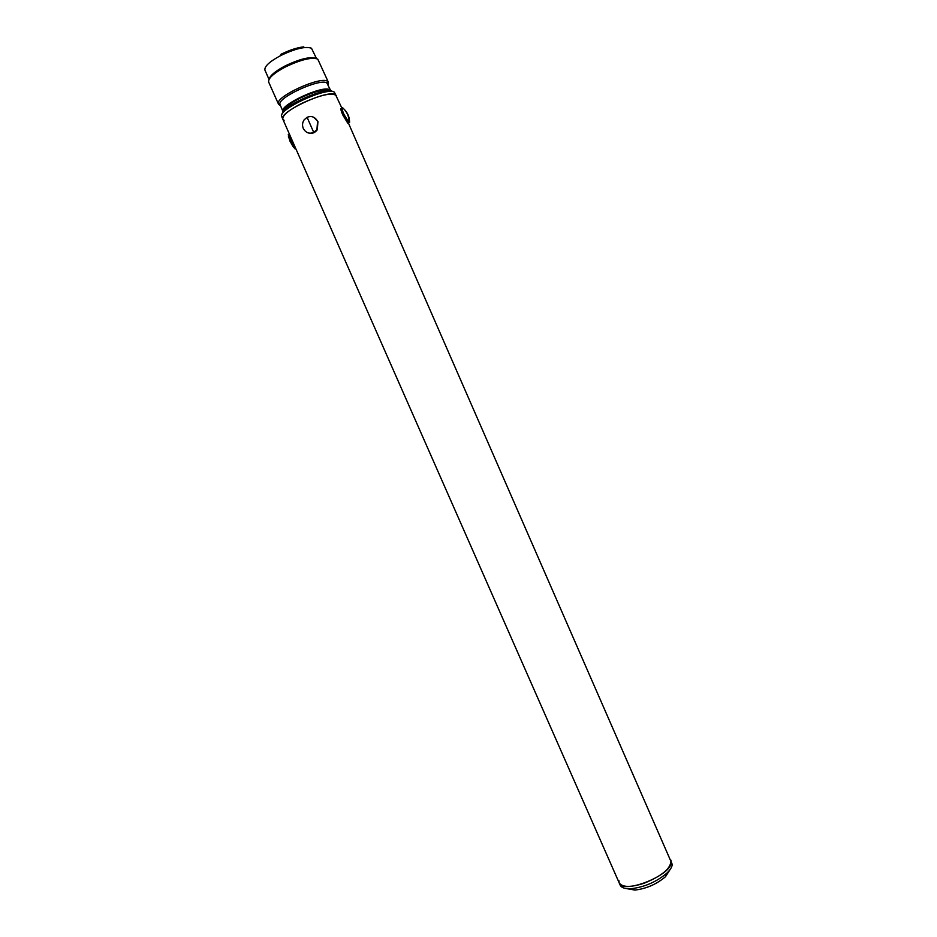<?xml version="1.0" encoding="UTF-8"?>
<svg xmlns="http://www.w3.org/2000/svg" width="937" height="937" viewBox="0 0 937 937"><rect width="100%" height="100%" fill="white"/><g stroke="black" fill="none" stroke-linecap="round" stroke-linejoin="round"><path stroke-width="1.41" d="M327.599 90.948L325.162 90.046M286.324 107.099L285.34 109.5M327.903 90.924L326.029 90.022M285.715 107.72L285.117 109.699M283.829 111.07C284.461 107.743 289.826 103.457 299.922 98.209C314.926 91.24 324.87 88.804 329.777 90.901M283.583 111.362C282.072 106.244 309.725 91.463 323.546 90.093L330.152 90.924M283.009 111.585L279.905 104.288C277.856 97.272 320.466 77.935 326.872 82.983L330.714 90.643L329.777 90.339C325.526 88.008 306.212 93.805 293.55 101.618C280.175 110.753 283.571 112.487 283.009 111.585C278.57 105.471 323.136 84.658 329.847 89.765L330.714 90.643M324.905 89.214L324.167 89.882M286.874 106.256L285.879 106.349M315.945 58.399C310.194 56.431 300.051 58.867 285.516 65.719C275.701 70.884 270.278 75.311 269.247 79.001M328.383 82.245L317.748 59.09C311.705 57.005 301.011 59.581 285.668 66.808C273.663 73.227 267.994 78.321 268.673 82.081L278.254 103.609C276.075 96.242 320.759 75.956 327.458 81.285L328.383 82.245L328.067 84.588M323.652 89.343L322.89 89.94M287.776 105.354L286.827 105.506M280.046 105.448L278.394 104.183M332.658 91.533C326.17 86.438 281.838 106.162 282.283 113.927M341.982 108.364L334.38 92.189C326.966 86.509 276.755 109.922 281.732 116.692L282.822 119.163C277.867 112.452 328.079 89.062 335.469 94.672L336.418 95.633C332.026 92.236 320.337 94.883 301.363 103.574C288.444 110.343 282.271 115.532 282.822 119.163L619.17 882.83C622.191 887.398 630.437 887.573 643.883 883.333C662.506 875.708 671.513 867.967 670.88 860.119L671.22 862.075C672.192 875.158 622.566 894.87 619.17 882.83L618.853 880.382M284.11 120.287L282.822 119.163M348.295 122.77L672.239 864.382C672.087 866.936 670.306 869.852 666.875 873.132C656.603 881.811 644.797 886.988 631.456 888.674C625.272 889.037 621.512 887.854 620.177 885.125L619.17 882.83M626.572 888.604L634.993 890.08C646.495 888.651 656.661 884.177 665.504 876.692L670.119 869.489M349.524 120.779L349.548 122.653L348.88 122.478L343.856 114.185C341.993 109.711 341.583 107.568 342.626 107.767L342.872 107.919M348.529 122.653L347.697 123.063L342.673 114.771C340.681 109.934 340.354 107.849 341.689 108.505L342.04 108.329M317.584 121.33L316.929 129.587L313.743 132.457C309.21 134.143 305.72 132.796 303.272 128.428C302.065 125.394 302.358 122.536 304.138 119.842L307.09 117.301C311.634 115.602 315.125 116.949 317.584 121.33M313.743 117.277L317.948 121.494L317.303 129.751C314.773 133.124 311.599 134.12 307.758 132.749M288.912 134.401L288.291 134.577L289.838 140.913L293.539 147.39L295.963 149.018M289.404 134.108L290.997 140.339L295.331 147.577M303.775 46.85C297.088 47.6 289.439 50.094 280.831 54.369M316.495 58.574L311.494 48.244C305.685 46.147 295.518 48.537 280.983 55.4C269.598 61.526 264.246 66.422 264.925 70.111L269.024 79.411M349.15 122.653C349.161 116.61 346.995 111.655 342.626 107.767M313.743 132.457L307.09 117.301M327.446 83.416L328.055 81.753M279.905 104.288L278.254 103.609M665.504 876.692L666.875 873.132M634.993 890.08L631.456 888.674M349.548 122.653C349.653 117.781 348.084 113.553 344.804 109.957M347.697 123.063L348.88 122.478M293.539 147.39L288.385 136.825M295.799 148.643L295.108 148.983"/></g></svg>
